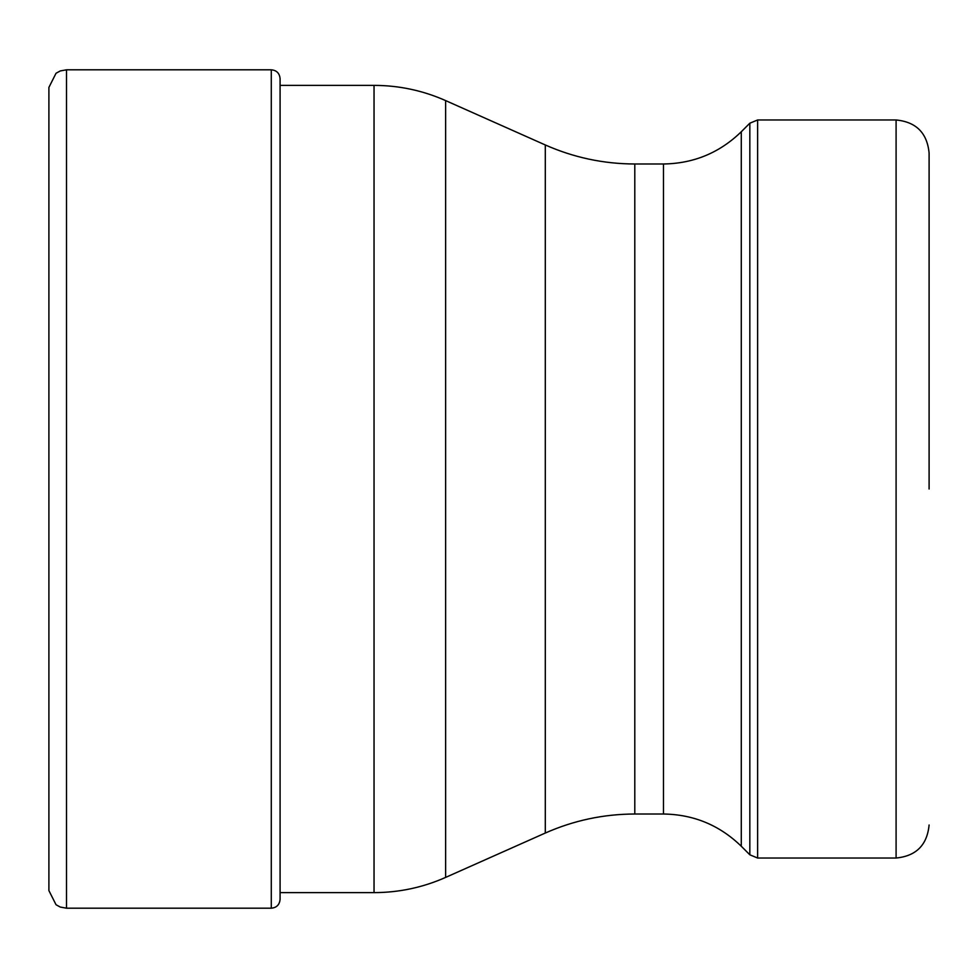 <?xml version="1.0" encoding="UTF-8"?>
<svg xmlns="http://www.w3.org/2000/svg" width="978" height="978" viewBox="0 0 978 978"><rect width="100%" height="100%" fill="white"/><g stroke="black" fill="none" stroke-linecap="round" stroke-linejoin="round"><path stroke-width="1.47" d="M48.9 866.215L48.9 489L48.9 890.591L56.039 904.748L60.281 907.058L66.504 908.195L271.285 908.195L271.285 69.805C276.591 70.282 279.525 73.216 280.087 78.607L280.087 899.393L280.087 892.621L374.036 892.621L374.036 85.379L280.087 85.379L280.087 78.607M66.504 908.195L66.504 69.805L60.281 70.942L56.039 73.252L48.9 87.409L48.9 489M929.1 489L929.1 152.984L929.1 489M741.275 846.239L749.833 854.796L749.833 123.204L741.275 131.761L741.275 846.239C719.612 825.2 693.671 814.454 663.475 814.014L663.475 163.986L634.795 163.986L634.795 814.014C603.634 814.087 573.793 820.432 545.296 833.036L445.638 877.4L445.638 100.6C422.838 90.502 398.975 85.428 374.036 85.379M545.296 833.036L545.296 144.964L445.638 100.6M757.62 119.976L896.092 119.976L896.092 858.024L757.62 858.024L757.62 119.976L749.833 123.204M66.504 69.805L271.285 69.805M271.285 908.195C276.591 907.718 279.525 904.784 280.087 899.393M445.638 877.4C422.838 887.498 398.975 892.572 374.036 892.621M634.795 163.986C603.634 163.913 573.793 157.568 545.296 144.964M663.475 814.014L634.795 814.014M741.275 131.761C719.612 152.8 693.671 163.546 663.475 163.986M896.092 119.976C916.141 121.932 927.144 132.935 929.1 152.984M896.092 858.024C916.141 856.068 927.144 845.065 929.1 825.016M749.833 854.796L757.62 858.024"/></g></svg>
